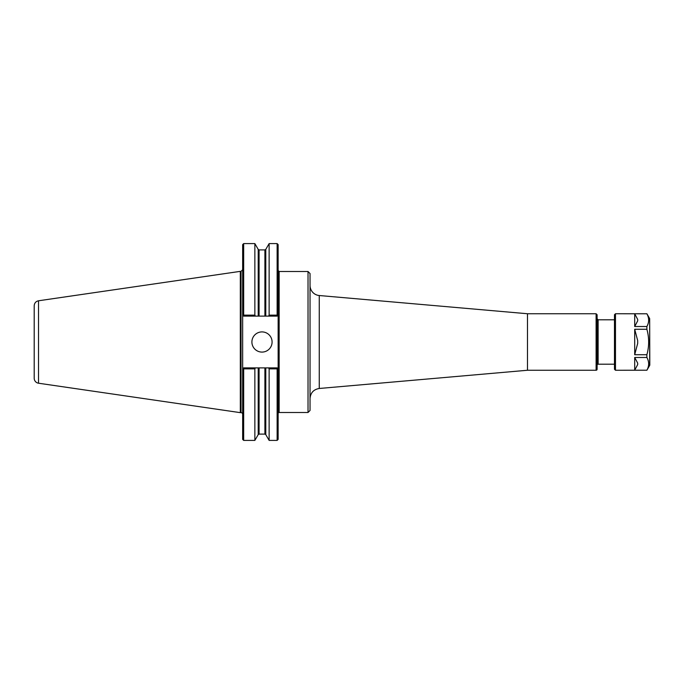 <?xml version="1.0" encoding="UTF-8"?>
<svg xmlns="http://www.w3.org/2000/svg" width="684" height="684" viewBox="0 0 684 684"><rect width="100%" height="100%" fill="white"/><g stroke="black" fill="none" stroke-linecap="round" stroke-linejoin="round"><path stroke-width="1.03" d="M319.257 295.522L527.475 313.742L527.475 370.258L319.257 388.478L319.257 295.522A10.089 10.089 0 0 1 310.04 285.467M310.04 342L310.04 273.523L308.022 271.505L308.022 412.495L310.04 410.477L310.04 342M597.115 342L597.115 369.249A1.009 1.009 0 0 1 596.106 370.258L596.106 313.742L597.115 314.751L597.115 342M597.115 365.213A1.009 1.009 0 0 1 598.124 364.204L614.471 364.204M243.666 315.136L243.179 315.623L243.666 316.111L259.082 316.111L259.082 249.899L258.21 249.395L254.858 243.598L254.858 315.136L243.666 315.136L243.666 243.598L242.658 244.607L242.658 439.393L243.666 440.402L254.858 440.402L254.858 368.864L255.414 367.889L243.666 367.889L243.179 368.377L243.666 368.864L243.666 440.402M242.658 368.898L243.179 368.377L242.658 368.898M243.666 368.864L254.858 368.864M259.082 316.111L265.785 316.111L265.785 249.395L269.128 243.598L277.131 243.598L278.14 244.607L278.14 368.898L277.131 367.889L268.573 367.889L269.128 368.864L269.128 440.402L277.131 440.402L277.131 368.864L277.618 368.377L278.14 368.898L278.14 439.393L277.131 440.402M268.573 367.889L255.414 367.889M277.131 243.598L277.131 315.136L269.128 315.136L268.573 316.111L277.131 316.111L277.618 315.623L277.131 315.136M278.14 315.102L277.618 315.623L278.14 315.102M255.414 316.111L254.858 315.136M243.179 315.623L242.658 315.102L243.179 315.623M265.785 316.111L268.573 316.111M269.128 243.598L269.128 315.136M269.128 368.864L277.131 368.864M251.9 342A10.089 10.089 0 0 1 261.998 331.911A10.089 10.089 0 0 1 272.087 342A10.089 10.089 0 0 1 261.998 352.089A10.089 10.089 0 0 1 251.9 342M278.14 413.504A1.009 1.009 0 0 1 279.149 412.495L308.022 412.495M34.2 342L34.2 378.226A5.045 5.045 0 0 0 38.518 383.22L38.518 300.78C35.85 301.379 34.405 303.046 34.2 305.774L34.2 368.941M38.518 300.78L240.323 271.351L240.323 412.649L241.042 412.649A1.616 1.616 0 0 1 242.658 414.265M637.685 320.864L634.701 326.516L634.701 313.785L637.685 319.437L637.685 320.864M637.685 364.563L634.701 370.215L634.701 357.484L637.685 363.136L637.685 364.563M637.685 343.428L634.701 354.722L634.701 329.278L637.685 340.572L637.685 343.428M634.701 357.484L646.884 357.484C649.236 361.733 649.236 365.974 646.884 370.215L634.701 370.215M634.701 313.785L646.884 313.785C649.236 318.026 649.236 322.267 646.884 326.516L634.701 326.516M646.884 370.215L615.48 370.258L615.48 313.742L646.884 313.785M634.701 329.278L646.884 329.278C649.236 337.759 649.236 346.241 646.884 354.722L646.884 357.484M646.884 354.722L634.701 354.722M646.884 326.516L646.884 329.278M615.48 313.742L614.471 314.751L614.471 369.249L615.48 370.258M649.663 365.444L649.663 318.556L649.8 364.94A1.009 1.009 0 0 1 649.663 365.444L646.884 370.258M308.022 271.505L279.149 271.505L279.149 412.495M614.471 319.796L598.124 319.796L598.124 364.204M265.785 367.889L265.785 434.605L269.128 440.402M258.21 249.395L258.21 316.111M264.905 367.889L264.905 434.101L265.785 434.605M265.785 249.395L264.905 249.899L264.905 316.111M259.082 367.889L259.082 434.101L264.905 434.101M258.21 367.889L258.21 434.605L259.082 434.101M240.323 271.351L241.042 271.351L241.042 412.649M319.257 388.478C313.597 389.452 310.519 392.804 310.04 398.533M527.475 370.258L596.106 370.258M527.475 313.742L596.106 313.742M598.124 319.796L597.115 318.787M279.149 271.505L278.14 270.496M259.082 249.899L264.905 249.899M258.21 434.605L254.858 440.402M243.666 243.598L254.858 243.598M38.518 383.22L240.323 412.649M241.042 271.351L242.658 269.735M649.663 318.556L646.884 313.742"/></g></svg>
